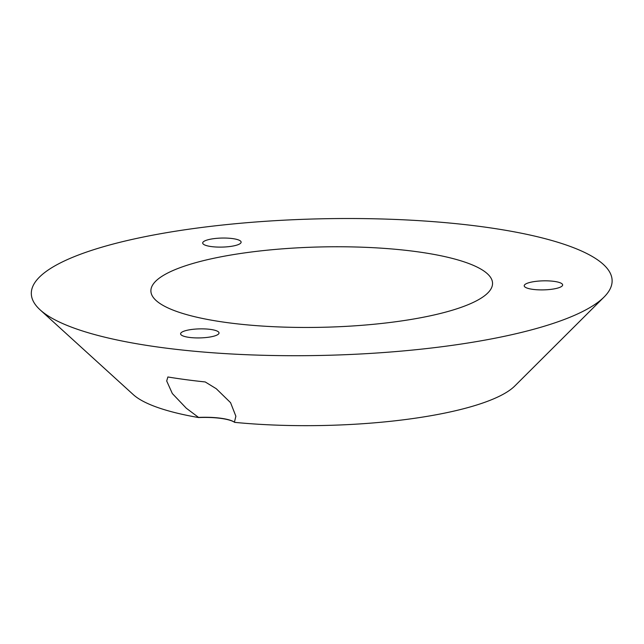 <?xml version="1.0" encoding="UTF-8"?>
<svg xmlns="http://www.w3.org/2000/svg" width="644" height="644" viewBox="0 0 644 644"><rect width="100%" height="100%" fill="white"/><g stroke="black" fill="none" stroke-linecap="round" stroke-linejoin="round"><path stroke-width="0.97" d="M552.061 289.212A19.223 4.524 -1.3 0 0 562.647 284.922A19.223 4.524 -1.3 0 0 534.794 281.509A19.223 4.524 -1.3 0 0 524.208 285.799A19.223 4.524 -1.3 0 0 552.061 289.212M234.424 422.182L235.873 416.233L230.568 402.669L216.263 388.718L205.211 381.948A248.995 58.548 178.7 0 1 167.867 376.973L166.699 380.998L172.342 393.548L186.309 408.232L198.553 417.409A34.172 8.034 178.7 0 1 234.424 422.182L234.609 422.351A196.501 46.207 -1.3 0 0 412.096 418.656A196.501 46.207 -1.3 0 0 514.781 386.006L604.024 297.085A290.484 68.304 -1.3 0 0 502.223 229.723A290.484 68.304 -1.3 0 0 191.204 228.878A290.484 68.304 -1.3 0 0 40.153 309.877A290.484 68.304 -1.3 0 0 452.233 345.345A290.484 68.304 -1.3 0 0 604.024 297.085M208.447 337.247A19.223 4.524 -1.3 0 0 219.024 332.956A19.223 4.524 -1.3 0 0 191.171 329.543A19.223 4.524 -1.3 0 0 180.594 333.834A19.223 4.524 -1.3 0 0 208.447 337.247M204.744 244.978A19.223 4.524 -1.3 0 0 226.398 246.877A19.223 4.524 -1.3 0 0 241.13 242.144A19.223 4.524 -1.3 0 0 239.085 240.18A19.223 4.524 -1.3 0 0 217.422 238.28A19.223 4.524 -1.3 0 0 202.699 243.013A19.223 4.524 -1.3 0 0 204.744 244.978M398.491 321.364A170.869 40.178 -1.3 0 0 485.343 295.153A170.869 40.178 -1.3 0 0 431.512 253.969A170.869 40.178 -1.3 0 0 244.945 252.859A170.869 40.178 -1.3 0 0 158.625 302.567A170.869 40.178 -1.3 0 0 398.491 321.364M40.153 309.877L133.34 394.667A196.501 46.207 -1.3 0 0 198.626 417.562A34.39 8.082 178.7 0 1 234.609 422.351"/></g></svg>
